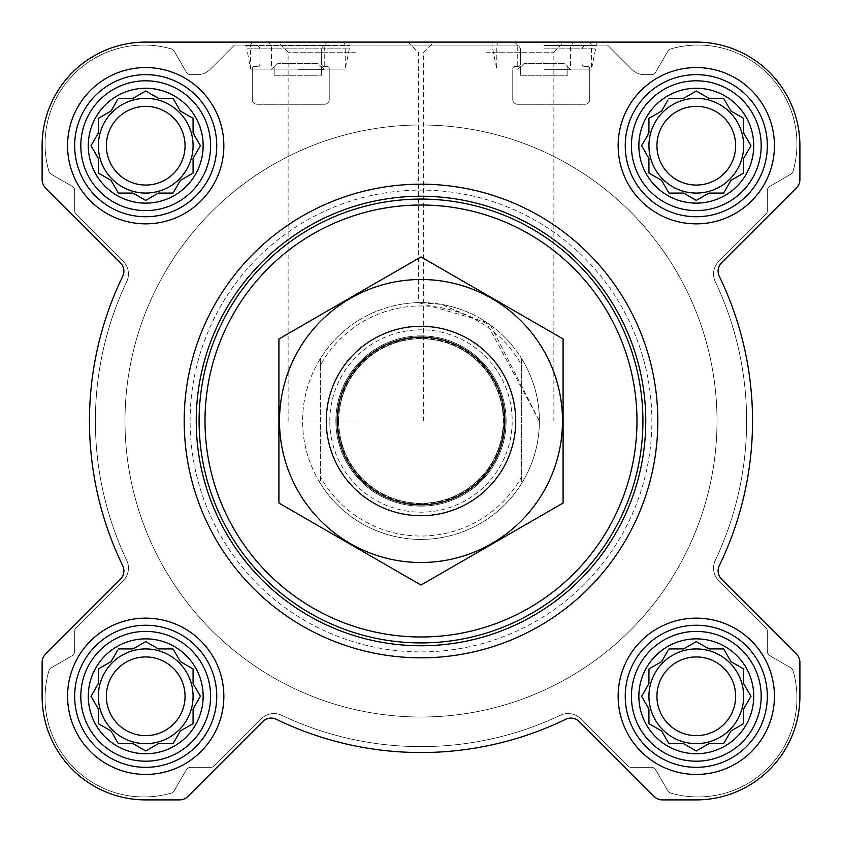 <?xml version="1.0" encoding="UTF-8"?>
<svg xmlns="http://www.w3.org/2000/svg" width="842" height="842" viewBox="0 0 842 842"><rect width="100%" height="100%" fill="white"/><g stroke="black" fill="none" stroke-linecap="round" stroke-linejoin="round"><path stroke-width="0.63" stroke-dasharray="4.21 3.16" d="M539.406 421L553.878 421L539.406 421L490.518 325.149L441.513 304.383L418.369 302.625L486.118 322.118L539.406 421M486.118 52.236L553.878 52.236L486.118 52.236M638.867 696.292A57.424 57.424 0 0 1 725.004 646.561A57.424 57.424 0 0 1 725.004 746.033A57.424 57.424 0 0 1 638.867 696.292M659.939 662.591L648.929 668.948L648.929 683.599L641.604 696.292L648.929 708.985L648.929 723.636L661.623 730.961L668.948 743.654L683.599 743.654L696.292 750.98L708.985 743.654L723.636 743.654L730.961 730.961L743.654 723.636L743.654 708.985L750.98 696.292L743.654 683.599L743.654 668.948L730.961 661.623L723.636 648.929L708.985 648.929L696.292 641.604L683.599 648.929L668.948 648.929L661.623 661.623L648.929 668.948L648.929 683.599L641.604 696.292L647.961 707.301M88.284 696.292A57.424 57.424 0 0 1 174.42 646.561A57.424 57.424 0 0 1 174.42 746.033A57.424 57.424 0 0 1 88.284 696.292M109.355 662.591L98.346 668.948L98.346 683.599L91.02 696.292L98.346 708.985L98.346 723.636L111.039 730.961L118.364 743.654L133.015 743.654L145.708 750.98L158.401 743.654L173.052 743.654L180.377 730.961L193.071 723.636L193.071 708.985L200.396 696.292L193.071 683.599L193.071 668.948L180.377 661.623L173.052 648.929L158.401 648.929L145.708 641.604L133.015 648.929L118.364 648.929L111.039 661.623L98.346 668.948L98.346 683.599L91.02 696.292L97.377 707.301M88.284 145.708A57.424 57.424 0 0 1 174.42 95.967A57.424 57.424 0 0 1 174.42 195.439A57.424 57.424 0 0 1 88.284 145.708M109.355 112.007L98.346 118.364L98.346 133.015L91.02 145.708L98.346 158.401L98.346 173.052L111.039 180.377L118.364 193.071L133.015 193.071L145.708 200.396L158.401 193.071L173.052 193.071L180.377 180.377L193.071 173.052L193.071 158.401L200.396 145.708L193.071 133.015L193.071 118.364L180.377 111.039L173.052 98.346L158.401 98.346L145.708 91.02L133.015 98.346L118.364 98.346L111.039 111.039L98.346 118.364L98.346 133.015L91.02 145.708L97.377 156.717M638.867 145.708A57.424 57.424 0 0 1 725.004 95.967A57.424 57.424 0 0 1 725.004 195.439A57.424 57.424 0 0 1 638.867 145.708M659.939 112.007L648.929 118.364L648.929 133.015L641.604 145.708L648.929 158.401L648.929 173.052L661.623 180.377L668.948 193.071L683.599 193.071L696.292 200.396L708.985 193.071L723.636 193.071L730.961 180.377L743.654 173.052L743.654 158.401L750.98 145.708L743.654 133.015L743.654 118.364L730.961 111.039L723.636 98.346L708.985 98.346L696.292 91.02L683.599 98.346L668.948 98.346L661.623 111.039L648.929 118.364L648.929 133.015L641.604 145.708L647.961 156.717M564.066 63.413L524.219 63.413L564.066 63.413L524.219 63.413L564.066 63.413L567.824 67.086L564.066 63.413M317.781 63.413L277.934 63.413L317.781 63.413L277.934 63.413L317.781 63.413L321.539 67.086L317.781 63.413M123.258 580.601L76.054 627.806A4.736 4.736 0 0 0 74.664 631.153L74.664 651.529A4.736 4.736 0 0 1 72.296 655.623L51.12 667.853A4.736 4.736 0 0 0 48.941 670.642A98.872 98.872 0 0 0 171.358 793.059A4.736 4.736 0 0 0 174.147 790.88L186.377 769.704A4.736 4.736 0 0 1 190.471 767.336L210.847 767.336A4.736 4.736 0 0 0 214.194 765.946L261.399 718.742A17.756 17.756 0 0 1 281.565 715.258A325.612 325.612 0 0 0 560.435 715.258A17.756 17.756 0 0 1 580.601 718.742L627.806 765.946A4.736 4.736 0 0 0 631.153 767.336L651.529 767.336A4.736 4.736 0 0 1 655.623 769.704L667.853 790.88A4.736 4.736 0 0 0 670.642 793.059A98.872 98.872 0 0 0 793.059 670.642A4.736 4.736 0 0 0 790.88 667.853L769.704 655.623A4.736 4.736 0 0 1 767.336 651.529L767.336 631.153A4.736 4.736 0 0 0 765.946 627.806L718.742 580.601A17.756 17.756 0 0 1 715.258 560.435A325.612 325.612 0 0 0 715.258 281.565A17.756 17.756 0 0 1 718.742 261.399L765.946 214.194A4.736 4.736 0 0 0 767.336 210.847L767.336 190.471A4.736 4.736 0 0 1 769.704 186.377L790.88 174.147A4.736 4.736 0 0 0 793.059 171.358A98.872 98.872 0 0 0 670.642 48.941A4.736 4.736 0 0 0 667.853 51.12L655.623 72.296A4.736 4.736 0 0 1 651.529 74.664L644.446 74.664A17.766 17.766 0 0 1 631.889 69.454L607.492 45.058L586.769 45.058A4.736 4.736 0 0 0 582.033 49.794L582.033 64.003A2.368 2.368 0 0 0 584.401 66.371L587.358 66.371A2.368 2.368 0 0 1 589.726 68.739L589.726 99.524A4.736 4.736 0 0 1 584.99 104.261L517.504 104.261A4.736 4.736 0 0 1 512.767 99.524L512.767 68.739A2.368 2.368 0 0 1 515.136 66.371L518.093 66.371A2.368 2.368 0 0 0 520.461 64.003L520.461 49.794A4.736 4.736 0 0 0 515.725 45.058L326.275 45.058A4.736 4.736 0 0 0 321.539 49.794L321.539 64.003A2.368 2.368 0 0 0 323.907 66.371L326.864 66.371A2.368 2.368 0 0 1 329.233 68.739L329.233 99.524A4.736 4.736 0 0 1 324.496 104.261L257.01 104.261A4.736 4.736 0 0 1 252.274 99.524L252.274 68.739A2.368 2.368 0 0 1 254.642 66.371L257.599 66.371A2.368 2.368 0 0 0 259.967 64.003L259.967 49.794A4.736 4.736 0 0 0 255.231 45.058L234.508 45.058L210.111 69.454A17.766 17.766 0 0 1 197.554 74.664L190.471 74.664A4.736 4.736 0 0 1 186.377 72.296L174.147 51.12A4.736 4.736 0 0 0 171.358 48.941A98.872 98.872 0 0 0 48.941 171.358A4.736 4.736 0 0 0 51.12 174.147L72.296 186.377A4.736 4.736 0 0 1 74.664 190.471L74.664 210.847A4.736 4.736 0 0 0 76.054 214.194L123.258 261.399A17.756 17.756 0 0 1 126.742 281.565A325.612 325.612 0 0 0 126.742 560.435A17.756 17.756 0 0 1 123.258 580.601L76.054 627.806A4.736 4.736 0 0 0 74.664 631.153L74.664 651.529A4.736 4.736 0 0 1 72.296 655.623L51.12 667.853A4.736 4.736 0 0 0 48.941 670.642A98.872 98.872 0 0 0 171.358 793.059A4.736 4.736 0 0 0 174.147 790.88L186.377 769.704A4.736 4.736 0 0 1 190.471 767.336L210.847 767.336A4.736 4.736 0 0 0 214.194 765.946L261.399 718.742A17.756 17.756 0 0 1 281.565 715.258A325.612 325.612 0 0 0 560.435 715.258A17.756 17.756 0 0 1 580.601 718.742L627.806 765.946A4.736 4.736 0 0 0 631.153 767.336L651.529 767.336A4.736 4.736 0 0 1 655.623 769.704L667.853 790.88A4.736 4.736 0 0 0 670.642 793.059A98.872 98.872 0 0 0 793.059 670.642A4.736 4.736 0 0 0 790.88 667.853L769.704 655.623A4.736 4.736 0 0 1 767.336 651.529L767.336 631.153A4.736 4.736 0 0 0 765.946 627.806L718.742 580.601A17.756 17.756 0 0 1 715.258 560.435A325.612 325.612 0 0 0 715.258 281.565A17.756 17.756 0 0 1 718.742 261.399L765.946 214.194A4.736 4.736 0 0 0 767.336 210.847L767.336 190.471A4.736 4.736 0 0 1 769.704 186.377L790.88 174.147A4.736 4.736 0 0 0 793.059 171.358A98.872 98.872 0 0 0 670.642 48.941A4.736 4.736 0 0 0 667.853 51.12L655.623 72.296A4.736 4.736 0 0 1 651.529 74.664L644.446 74.664A17.766 17.766 0 0 1 631.889 69.454L607.492 45.058L586.769 45.058A4.736 4.736 0 0 0 582.033 49.794L582.033 64.003A2.368 2.368 0 0 0 584.401 66.371L587.358 66.371A2.368 2.368 0 0 1 589.726 68.739L589.726 99.524A4.736 4.736 0 0 1 584.99 104.261L517.504 104.261A4.736 4.736 0 0 1 512.767 99.524L512.767 68.739A2.368 2.368 0 0 1 515.136 66.371L518.093 66.371A2.368 2.368 0 0 0 520.461 64.003L520.461 49.794A4.736 4.736 0 0 0 515.725 45.058L326.275 45.058A4.736 4.736 0 0 0 321.539 49.794L321.539 64.003A2.368 2.368 0 0 0 323.907 66.371L326.864 66.371A2.368 2.368 0 0 1 329.233 68.739L329.233 99.524A4.736 4.736 0 0 1 324.496 104.261L257.01 104.261A4.736 4.736 0 0 1 252.274 99.524L252.274 68.739A2.368 2.368 0 0 1 254.642 66.371L257.599 66.371A2.368 2.368 0 0 0 259.967 64.003L259.967 49.794A4.736 4.736 0 0 0 255.231 45.058L234.508 45.058L210.111 69.454A17.766 17.766 0 0 1 197.554 74.664L190.471 74.664A4.736 4.736 0 0 1 186.377 72.296L174.147 51.12A4.736 4.736 0 0 0 171.358 48.941A98.872 98.872 0 0 0 48.941 171.358A4.736 4.736 0 0 0 51.12 174.147L72.296 186.377A4.736 4.736 0 0 1 74.664 190.471L74.664 210.847A4.736 4.736 0 0 0 76.054 214.194L123.258 261.399A17.756 17.756 0 0 1 126.742 281.565A325.612 325.612 0 0 0 126.742 560.435A17.756 17.756 0 0 1 123.258 580.601M120.427 262.757A11.841 11.841 0 0 1 122.711 276.302A331.538 331.538 0 0 0 122.711 565.698A11.841 11.841 0 0 1 120.427 579.243L45.573 654.097A11.841 11.841 0 0 0 42.1 662.475L42.1 696.292A103.608 103.608 0 0 0 145.708 799.9L179.525 799.9A11.841 11.841 0 0 0 187.903 796.427L262.757 721.573A11.841 11.841 0 0 1 276.302 719.289A331.538 331.538 0 0 0 565.698 719.289A11.841 11.841 0 0 1 579.243 721.573L654.097 796.427A11.841 11.841 0 0 0 662.475 799.9L696.292 799.9A103.608 103.608 0 0 0 799.9 696.292L799.9 662.475A11.841 11.841 0 0 0 796.427 654.097L721.573 579.243A11.841 11.841 0 0 1 719.289 565.698A331.538 331.538 0 0 0 719.289 276.302A11.841 11.841 0 0 1 721.573 262.757L796.427 187.903A11.841 11.841 0 0 0 799.9 179.525L799.9 145.708A103.608 103.608 0 0 0 696.292 42.1L145.708 42.1A103.608 103.608 0 0 0 42.1 145.708L42.1 179.525A11.841 11.841 0 0 0 45.573 187.903L120.427 262.757A11.841 11.841 0 0 1 122.711 276.302A331.538 331.538 0 0 0 122.711 565.698A11.841 11.841 0 0 1 120.427 579.243L45.573 654.097A11.841 11.841 0 0 0 42.1 662.475L42.1 696.292A103.608 103.608 0 0 0 145.708 799.9L179.525 799.9A11.841 11.841 0 0 0 187.903 796.427L262.757 721.573A11.841 11.841 0 0 1 276.302 719.289A331.538 331.538 0 0 0 565.698 719.289A11.841 11.841 0 0 1 579.243 721.573L654.097 796.427A11.841 11.841 0 0 0 662.475 799.9L696.292 799.9A103.608 103.608 0 0 0 799.9 696.292L799.9 662.475A11.841 11.841 0 0 0 796.427 654.097L721.573 579.243A11.841 11.841 0 0 1 719.289 565.698A331.538 331.538 0 0 0 719.289 276.302A11.841 11.841 0 0 1 721.573 262.757L796.427 187.903A11.841 11.841 0 0 0 799.9 179.525L799.9 145.708A103.608 103.608 0 0 0 696.292 42.1L145.708 42.1A103.608 103.608 0 0 0 42.1 145.708L42.1 179.525A11.841 11.841 0 0 0 45.573 187.903L120.427 262.757L45.573 187.903A11.841 11.841 0 0 1 42.1 179.525M297.858 42.1L349.956 42.1L297.858 42.1M486.118 42.1L564.014 42.1L486.118 42.1M184.188 421A236.812 236.812 0 0 1 539.406 215.91A236.812 236.812 0 0 1 539.406 626.09A236.812 236.812 0 0 1 184.188 421A236.812 236.812 0 0 0 421 657.812A236.812 236.812 0 0 0 657.812 421A236.812 236.812 0 0 0 421 184.188A236.812 236.812 0 0 0 184.188 421A236.812 236.812 0 0 1 539.406 215.91A236.812 236.812 0 0 1 539.406 626.09A236.812 236.812 0 0 1 184.188 421M553.878 421L553.878 52.236L564.014 42.1L408.233 42.1L418.369 52.236L418.369 302.625M343.441 42.1L345.22 45.173L345.22 69.107L349.956 45.657L349.956 42.1L245.759 42.1L245.759 45.657L349.956 45.657L245.759 45.657L246.927 48.857L348.788 48.857L246.927 48.857L250.495 69.107L345.22 69.107L250.495 69.107L250.495 45.173L345.22 45.173L250.495 45.173L252.274 42.1M122.711 276.302A331.538 331.538 0 0 0 122.711 565.698A11.841 11.841 0 0 1 120.427 579.243M45.573 654.097A11.841 11.841 0 0 0 42.1 662.475M42.1 696.292A103.608 103.608 0 0 0 145.708 799.9M179.525 799.9A11.841 11.841 0 0 0 187.903 796.427L262.757 721.573A11.841 11.841 0 0 1 276.302 719.289A331.538 331.538 0 0 0 565.698 719.289A11.841 11.841 0 0 1 579.243 721.573M654.097 796.427A11.841 11.841 0 0 0 662.475 799.9M696.292 799.9A103.608 103.608 0 0 0 799.9 696.292M799.9 662.475A11.841 11.841 0 0 0 796.427 654.097L721.573 579.243M719.289 565.698A331.538 331.538 0 0 0 719.289 276.302M796.427 187.903A11.841 11.841 0 0 0 799.9 179.525M799.9 145.708A103.608 103.608 0 0 0 696.292 42.1M544.143 42.1L596.241 42.1L544.143 42.1M355.882 42.1L277.986 42.1L355.882 42.1M145.708 42.1A103.608 103.608 0 0 0 42.1 145.708M67.56 145.708A78.148 78.148 0 0 1 184.777 78.032A78.148 78.148 0 0 1 184.777 213.384A78.148 78.148 0 0 1 67.56 145.708A78.148 78.148 0 0 1 184.777 78.032A78.148 78.148 0 0 1 184.777 213.384A78.148 78.148 0 0 1 67.56 145.708A78.148 78.148 0 0 1 184.777 78.032A78.148 78.148 0 0 1 184.777 213.384A78.148 78.148 0 0 1 67.56 145.708M67.56 696.292A78.148 78.148 0 0 1 184.777 628.616A78.148 78.148 0 0 1 184.777 763.968A78.148 78.148 0 0 1 67.56 696.292A78.148 78.148 0 0 1 184.777 628.616A78.148 78.148 0 0 1 184.777 763.968A78.148 78.148 0 0 1 67.56 696.292A78.148 78.148 0 0 1 184.777 628.616A78.148 78.148 0 0 1 184.777 763.968A78.148 78.148 0 0 1 67.56 696.292M618.144 696.292A78.148 78.148 0 0 1 735.371 628.616A78.148 78.148 0 0 1 735.371 763.968A78.148 78.148 0 0 1 618.144 696.292A78.148 78.148 0 0 1 735.371 628.616A78.148 78.148 0 0 1 735.371 763.968A78.148 78.148 0 0 1 618.144 696.292A78.148 78.148 0 0 1 735.371 628.616A78.148 78.148 0 0 1 735.371 763.968A78.148 78.148 0 0 1 618.144 696.292M618.144 145.708A78.148 78.148 0 0 1 735.371 78.032A78.148 78.148 0 0 1 735.371 213.384A78.148 78.148 0 0 1 618.144 145.708A78.148 78.148 0 0 1 735.371 78.032A78.148 78.148 0 0 1 735.371 213.384A78.148 78.148 0 0 1 618.144 145.708A78.148 78.148 0 0 1 735.371 78.032A78.148 78.148 0 0 1 735.371 213.384A78.148 78.148 0 0 1 618.144 145.708M320.349 365.249L320.349 358.629A118.406 118.406 0 0 0 302.594 421A118.406 118.406 0 0 1 480.203 318.455A118.406 118.406 0 0 1 480.203 523.545A118.406 118.406 0 0 1 302.594 421A118.406 118.406 0 0 1 480.203 318.455A118.406 118.406 0 0 1 480.203 523.545A118.406 118.406 0 0 1 302.594 421A118.406 118.406 0 0 1 480.203 318.455A118.406 118.406 0 0 1 480.203 523.545A118.406 118.406 0 0 1 302.594 421A118.406 118.406 0 0 0 320.349 483.371L320.349 365.249A115.059 115.059 0 0 1 521.64 365.249L521.64 476.751A115.059 115.059 0 0 1 320.36 476.751M297.858 69.339L324.254 69.339L297.858 69.339M277.934 63.413L274.176 67.086L277.934 63.413M297.858 45.3L324.254 45.3L297.858 45.3M321.539 75.254L321.539 67.086L321.539 75.254L274.176 75.254L321.539 75.254M274.176 75.254L274.176 67.086L274.176 75.254M625.248 145.708A71.044 71.044 0 0 1 731.814 84.179A71.044 71.044 0 0 1 731.814 207.227A71.044 71.044 0 0 1 625.248 145.708A71.044 71.044 0 0 1 731.814 84.179A71.044 71.044 0 0 1 731.814 207.227A71.044 71.044 0 0 1 625.248 145.708A71.044 71.044 0 0 1 731.814 84.179A71.044 71.044 0 0 1 731.814 207.227A71.044 71.044 0 0 1 625.248 145.708M625.248 696.292A71.044 71.044 0 0 1 731.814 634.773A71.044 71.044 0 0 1 731.814 757.821A71.044 71.044 0 0 1 625.248 696.292A71.044 71.044 0 0 1 731.814 634.773A71.044 71.044 0 0 1 731.814 757.821A71.044 71.044 0 0 1 625.248 696.292A71.044 71.044 0 0 1 731.814 634.773A71.044 71.044 0 0 1 731.814 757.821A71.044 71.044 0 0 1 625.248 696.292M74.664 696.292A71.044 71.044 0 0 1 181.23 634.773A71.044 71.044 0 0 1 181.23 757.821A71.044 71.044 0 0 1 74.664 696.292A71.044 71.044 0 0 1 181.23 634.773A71.044 71.044 0 0 1 181.23 757.821A71.044 71.044 0 0 1 74.664 696.292A71.044 71.044 0 0 1 181.23 634.773A71.044 71.044 0 0 1 181.23 757.821A71.044 71.044 0 0 1 74.664 696.292M74.664 145.708A71.044 71.044 0 0 1 181.23 84.179A71.044 71.044 0 0 1 181.23 207.227A71.044 71.044 0 0 1 74.664 145.708A71.044 71.044 0 0 1 181.23 84.179A71.044 71.044 0 0 1 181.23 207.227A71.044 71.044 0 0 1 74.664 145.708A71.044 71.044 0 0 1 181.23 84.179A71.044 71.044 0 0 1 181.23 207.227A71.044 71.044 0 0 1 74.664 145.708M647.961 134.699L641.604 145.708L648.929 158.401L648.929 173.052L661.623 180.377L667.98 191.387M650.613 174.02L661.623 180.377L668.948 193.071L683.599 193.071L696.292 200.396L707.301 194.039M685.283 194.039L696.292 200.396L708.985 193.071L723.636 193.071L730.961 180.377L741.97 174.02M724.615 191.387L730.961 180.377L743.654 173.052L743.654 158.401L750.012 147.392M743.654 158.401L750.98 145.708L744.623 134.699M750.98 145.708L743.654 133.015L743.654 118.364L730.961 111.039L724.615 100.03M741.97 117.385L730.961 111.039L723.636 98.346L708.985 98.346L696.292 91.02L685.283 97.377M707.301 97.377L696.292 91.02L683.599 98.346L668.948 98.346L661.623 111.039L648.929 118.364M667.98 100.03L661.623 111.039M735.645 145.708A39.353 39.353 0 0 1 696.292 185.061A39.353 39.353 0 0 1 656.939 145.708A39.353 39.353 0 0 1 696.292 106.355A39.353 39.353 0 0 1 735.645 145.708M648.929 145.708A47.362 47.362 0 0 1 719.973 104.692A47.362 47.362 0 0 1 719.973 186.724A47.362 47.362 0 0 1 648.929 145.708A47.362 47.362 0 0 0 696.292 193.071A47.362 47.362 0 0 0 743.654 145.708A47.362 47.362 0 0 0 696.292 98.346A47.362 47.362 0 0 0 648.929 145.708A47.362 47.362 0 0 1 719.973 104.692A47.362 47.362 0 0 1 719.973 186.724A47.362 47.362 0 0 1 648.929 145.708M97.377 134.699L91.02 145.708L98.346 158.401L98.346 173.052L111.039 180.377L117.385 191.387M100.03 174.02L111.039 180.377L118.364 193.071L133.015 193.071L145.708 200.396L156.717 194.039M134.699 194.039L145.708 200.396L158.401 193.071L173.052 193.071L180.377 180.377L191.387 174.02M174.02 191.387L180.377 180.377L193.071 173.052L193.071 158.401L199.428 147.392M193.071 158.401L200.396 145.708L194.039 134.699M200.396 145.708L193.071 133.015L193.071 118.364L180.377 111.039L174.02 100.03M191.387 117.385L180.377 111.039L173.052 98.346L158.401 98.346L145.708 91.02L134.699 97.377M156.717 97.377L145.708 91.02L133.015 98.346L118.364 98.346L111.039 111.039L98.346 118.364M117.385 100.03L111.039 111.039M97.377 685.283L91.02 696.292L98.346 708.985L98.346 723.636L111.039 730.961L117.385 741.97M100.03 724.615L111.039 730.961L118.364 743.654L133.015 743.654L145.708 750.98L156.717 744.623M134.699 744.623L145.708 750.98L158.401 743.654L173.052 743.654L180.377 730.961L191.387 724.615M174.02 741.97L180.377 730.961L193.071 723.636L193.071 708.985L200.396 696.292L193.071 683.599L193.071 668.948L180.377 661.623L174.02 650.613M194.039 707.301L200.396 696.292M199.428 694.608L193.071 683.599L193.071 668.948M191.387 667.98L180.377 661.623L173.052 648.929L158.401 648.929L145.708 641.604L134.699 647.961M156.717 647.961L145.708 641.604L133.015 648.929L118.364 648.929L111.039 661.623L98.346 668.948M117.385 650.613L111.039 661.623M647.961 685.283L641.604 696.292L648.929 708.985L648.929 723.636L661.623 730.961L667.98 741.97M650.613 724.615L661.623 730.961L668.948 743.654L683.599 743.654L696.292 750.98L707.301 744.623M685.283 744.623L696.292 750.98L708.985 743.654L723.636 743.654L730.961 730.961L741.97 724.615M724.615 741.97L730.961 730.961L743.654 723.636L743.654 708.985L750.98 696.292L743.654 683.599L743.654 668.948L730.961 661.623L724.615 650.613M744.623 707.301L750.98 696.292M750.012 694.608L743.654 683.599L743.654 668.948M741.97 667.98L730.961 661.623L723.636 648.929L708.985 648.929L696.292 641.604L685.283 647.961M707.301 647.961L696.292 641.604L683.599 648.929L668.948 648.929L661.623 661.623L648.929 668.948M667.98 650.613L661.623 661.623M185.061 145.708A39.353 39.353 0 0 1 145.708 185.061A39.353 39.353 0 0 1 106.355 145.708A39.353 39.353 0 0 1 145.708 106.355A39.353 39.353 0 0 1 185.061 145.708M98.346 145.708A47.362 47.362 0 0 1 169.389 104.692A47.362 47.362 0 0 1 169.389 186.724A47.362 47.362 0 0 1 98.346 145.708A47.362 47.362 0 0 0 145.708 193.071A47.362 47.362 0 0 0 193.071 145.708A47.362 47.362 0 0 0 145.708 98.346A47.362 47.362 0 0 0 98.346 145.708A47.362 47.362 0 0 1 169.389 104.692A47.362 47.362 0 0 1 169.389 186.724A47.362 47.362 0 0 1 98.346 145.708M185.061 696.292A39.353 39.353 0 0 1 145.708 735.645A39.353 39.353 0 0 1 106.355 696.292A39.353 39.353 0 0 1 145.708 656.939A39.353 39.353 0 0 1 185.061 696.292M98.346 696.292A47.362 47.362 0 0 1 169.389 655.276A47.362 47.362 0 0 1 169.389 737.308A47.362 47.362 0 0 1 98.346 696.292A47.362 47.362 0 0 0 145.708 743.654A47.362 47.362 0 0 0 193.071 696.292A47.362 47.362 0 0 0 145.708 648.929A47.362 47.362 0 0 0 98.346 696.292A47.362 47.362 0 0 1 169.389 655.276A47.362 47.362 0 0 1 169.389 737.308A47.362 47.362 0 0 1 98.346 696.292M735.645 696.292A39.353 39.353 0 0 1 696.292 735.645A39.353 39.353 0 0 1 656.939 696.292A39.353 39.353 0 0 1 696.292 656.939A39.353 39.353 0 0 1 735.645 696.292M648.929 696.292A47.362 47.362 0 0 1 719.973 655.276A47.362 47.362 0 0 1 719.973 737.308A47.362 47.362 0 0 1 648.929 696.292A47.362 47.362 0 0 0 696.292 743.654A47.362 47.362 0 0 0 743.654 696.292A47.362 47.362 0 0 0 696.292 648.929A47.362 47.362 0 0 0 648.929 696.292A47.362 47.362 0 0 1 719.973 655.276A47.362 47.362 0 0 1 719.973 737.308A47.362 47.362 0 0 1 648.929 696.292M190.113 421A230.887 230.887 0 0 1 536.449 221.046A230.887 230.887 0 0 1 536.449 620.954A230.887 230.887 0 0 1 190.113 421M355.882 52.236L288.122 52.236L355.882 52.236M355.882 421L288.122 421L355.882 421M544.143 45.657L596.241 45.657L544.143 45.657M544.143 69.107L591.505 69.107L544.143 69.107M544.143 69.339L570.539 69.339L544.143 69.339M524.219 63.413L520.461 67.086L524.219 63.413M544.143 45.3L570.539 45.3L544.143 45.3M544.143 45.173L591.505 45.173L544.143 45.173M567.824 75.254L567.824 67.086L567.824 75.254L520.461 75.254L567.824 75.254M520.461 75.254L520.461 67.086L520.461 75.254M631.405 145.708A64.887 64.887 0 0 1 728.74 89.505A64.887 64.887 0 0 1 728.74 201.901A64.887 64.887 0 0 1 631.405 145.708M80.811 145.708A64.887 64.887 0 0 1 178.146 89.505A64.887 64.887 0 0 1 178.146 201.901A64.887 64.887 0 0 1 80.811 145.708M80.811 696.292A64.887 64.887 0 0 1 178.146 640.099A64.887 64.887 0 0 1 178.146 752.495A64.887 64.887 0 0 1 80.811 696.292M631.405 696.292A64.887 64.887 0 0 1 728.74 640.099A64.887 64.887 0 0 1 728.74 752.495A64.887 64.887 0 0 1 631.405 696.292M648.929 158.401L648.929 173.052M708.985 193.071L723.636 193.071M743.654 133.015L743.654 118.364M683.599 98.346L668.948 98.346M656.939 145.708A39.353 39.353 0 0 1 715.974 111.628A39.353 39.353 0 0 1 715.974 179.788A39.353 39.353 0 0 1 656.939 145.708A39.353 39.353 0 0 1 715.974 111.628A39.353 39.353 0 0 1 715.974 179.788A39.353 39.353 0 0 1 656.939 145.708M98.346 158.401L98.346 173.052M158.401 193.071L173.052 193.071M193.071 133.015L193.071 118.364M133.015 98.346L118.364 98.346M106.355 145.708A39.353 39.353 0 0 1 165.379 111.628A39.353 39.353 0 0 1 165.379 179.788A39.353 39.353 0 0 1 106.355 145.708A39.353 39.353 0 0 1 165.379 111.628A39.353 39.353 0 0 1 165.379 179.788A39.353 39.353 0 0 1 106.355 145.708M98.346 708.985L98.346 723.636M158.401 743.654L173.052 743.654M133.015 648.929L118.364 648.929M106.355 696.292A39.353 39.353 0 0 1 165.379 662.212A39.353 39.353 0 0 1 165.379 730.372A39.353 39.353 0 0 1 106.355 696.292A39.353 39.353 0 0 1 165.379 662.212A39.353 39.353 0 0 1 165.379 730.372A39.353 39.353 0 0 1 106.355 696.292M648.929 708.985L648.929 723.636M708.985 743.654L723.636 743.654M683.599 648.929L668.948 648.929M656.939 696.292A39.353 39.353 0 0 1 715.974 662.212A39.353 39.353 0 0 1 715.974 730.372A39.353 39.353 0 0 1 656.939 696.292A39.353 39.353 0 0 1 715.974 662.212A39.353 39.353 0 0 1 715.974 730.372A39.353 39.353 0 0 1 656.939 696.292M124.984 421A296.016 296.016 0 0 1 569.003 164.643A296.016 296.016 0 0 1 569.003 677.357A296.016 296.016 0 0 1 124.984 421A296.016 296.016 0 0 1 569.003 164.643A296.016 296.016 0 0 1 569.013 677.357A296.016 296.016 0 0 1 124.984 421A296.016 296.016 0 0 1 569.003 164.643A296.016 296.016 0 0 1 569.013 677.357A296.016 296.016 0 0 1 124.984 421A296.016 296.016 0 0 1 569.003 164.643A296.016 296.016 0 0 1 569.013 677.357A296.016 296.016 0 0 1 124.984 421M521.64 476.751L521.64 483.371A118.406 118.406 0 0 1 320.349 483.371L320.349 358.629A118.406 118.406 0 0 1 521.64 358.629L521.64 365.249M521.64 483.371A118.406 118.406 0 0 0 521.64 358.629L521.64 483.371M326.275 421A94.725 94.725 0 0 1 468.363 338.968A94.725 94.725 0 0 1 468.363 503.032A94.725 94.725 0 0 1 326.275 421M338.705 421A82.295 82.295 0 0 1 462.142 349.735A82.295 82.295 0 0 1 462.142 492.265A82.295 82.295 0 0 1 338.705 421A82.295 82.295 0 0 1 462.142 349.735A82.295 82.295 0 0 1 462.142 492.265A82.295 82.295 0 0 1 338.705 421A82.295 82.295 0 0 1 462.142 349.735A82.295 82.295 0 0 1 462.142 492.265A82.295 82.295 0 0 1 338.705 421M421 326.275A94.725 94.725 0 0 1 503.032 468.363A94.725 94.725 0 0 1 338.968 468.363A94.725 94.725 0 0 1 421 326.275A94.725 94.725 0 0 1 503.032 468.363A94.725 94.725 0 0 1 338.968 468.363A94.725 94.725 0 0 1 421 326.275M278.913 503.032L278.913 338.968L421 256.936L563.087 338.968L563.087 503.032L421 585.064L278.913 503.032M421 279.502A141.498 141.498 0 0 1 543.543 491.749A141.498 141.498 0 0 1 298.457 491.749A141.498 141.498 0 0 1 421 279.502M421 335.895A85.105 85.105 0 0 1 494.707 463.553A85.105 85.105 0 0 1 347.293 463.553A85.105 85.105 0 0 1 421 335.895A85.105 85.105 0 0 1 494.707 463.553A85.105 85.105 0 0 1 347.293 463.553A85.105 85.105 0 0 1 421 335.895M544.143 48.857L595.073 48.857L544.143 48.857M329.822 421A91.168 91.168 0 0 1 466.584 342.041A91.168 91.168 0 0 1 466.584 499.959A91.168 91.168 0 0 1 329.822 421M338.168 421A82.832 82.832 0 0 1 462.416 349.272A82.832 82.832 0 0 1 462.416 492.728A82.832 82.832 0 0 1 338.168 421M274.176 66.623L271.461 69.339L271.461 45.3L268.251 42.1M321.539 66.623L324.254 69.339L324.254 45.3L327.454 42.1M423.631 421L423.631 52.236L433.767 42.1M288.122 421L288.122 52.236L277.986 42.1M492.044 42.1L492.044 45.657L496.78 69.107L496.78 45.173L498.559 42.1M596.241 42.1L596.241 45.657L591.505 69.107L591.505 45.173L589.726 42.1M520.461 66.623L517.746 69.339L517.746 45.3L514.546 42.1M567.824 66.623L570.539 69.339L570.539 45.3L573.739 42.1"/><path stroke-width="1.26" d="M668.948 648.929L683.599 648.929L696.292 641.604L708.985 648.929L723.636 648.929L730.961 661.623L743.654 668.948L743.654 683.599L750.98 696.292L743.654 708.985L743.654 723.636L730.961 730.961L723.636 743.654L708.985 743.654L696.292 750.98L683.599 743.654L668.948 743.654L661.623 730.961L648.929 723.636L648.929 708.985L641.604 696.292L648.929 683.599L648.929 668.948L661.623 661.623L667.98 650.613M638.867 696.292A57.424 57.424 0 0 1 725.004 646.561A57.424 57.424 0 0 1 725.004 746.033A57.424 57.424 0 0 1 638.867 696.292M118.364 648.929L133.015 648.929L145.708 641.604L158.401 648.929L173.052 648.929L180.377 661.623L193.071 668.948L193.071 683.599L200.396 696.292L193.071 708.985L193.071 723.636L180.377 730.961L173.052 743.654L158.401 743.654L145.708 750.98L133.015 743.654L118.364 743.654L111.039 730.961L98.346 723.636L98.346 708.985L91.02 696.292L98.346 683.599L98.346 668.948L111.039 661.623L117.385 650.613M88.284 696.292A57.424 57.424 0 0 1 174.42 646.561A57.424 57.424 0 0 1 174.42 746.033A57.424 57.424 0 0 1 88.284 696.292M118.364 98.346L133.015 98.346L145.708 91.02L158.401 98.346L173.052 98.346L180.377 111.039L193.071 118.364L193.071 133.015L200.396 145.708L193.071 158.401L193.071 173.052L180.377 180.377L173.052 193.071L158.401 193.071L145.708 200.396L133.015 193.071L118.364 193.071L111.039 180.377L98.346 173.052L98.346 158.401L91.02 145.708L98.346 133.015L98.346 118.364L111.039 111.039L117.385 100.03M88.284 145.708A57.424 57.424 0 0 1 174.42 95.967A57.424 57.424 0 0 1 174.42 195.439A57.424 57.424 0 0 1 88.284 145.708M668.948 98.346L683.599 98.346L696.292 91.02L708.985 98.346L723.636 98.346L730.961 111.039L743.654 118.364L743.654 133.015L750.98 145.708L743.654 158.401L743.654 173.052L730.961 180.377L723.636 193.071L708.985 193.071L696.292 200.396L683.599 193.071L668.948 193.071L661.623 180.377L648.929 173.052L648.929 158.401L641.604 145.708L648.929 133.015L648.929 118.364L661.623 111.039L667.98 100.03M638.867 145.708A57.424 57.424 0 0 1 725.004 95.967A57.424 57.424 0 0 1 725.004 195.439A57.424 57.424 0 0 1 638.867 145.708M42.1 145.708L42.1 179.525A11.841 11.841 0 0 0 45.573 187.903L120.427 262.757A11.841 11.841 0 0 1 122.711 276.302A331.538 331.538 0 0 0 122.711 565.698A11.841 11.841 0 0 1 120.427 579.243L45.573 654.097A11.841 11.841 0 0 0 42.1 662.475L42.1 696.292A103.608 103.608 0 0 0 145.708 799.9L179.525 799.9A11.841 11.841 0 0 0 187.903 796.427L262.757 721.573A11.841 11.841 0 0 1 276.302 719.289A331.538 331.538 0 0 0 565.698 719.289A11.841 11.841 0 0 1 579.243 721.573L654.097 796.427A11.841 11.841 0 0 0 662.475 799.9L696.292 799.9A103.608 103.608 0 0 0 799.9 696.292L799.9 662.475A11.841 11.841 0 0 0 796.427 654.097L721.573 579.243A11.841 11.841 0 0 1 719.289 565.698A331.538 331.538 0 0 0 719.289 276.302A11.841 11.841 0 0 1 721.573 262.757L796.427 187.903A11.841 11.841 0 0 0 799.9 179.525L799.9 145.708A103.608 103.608 0 0 0 696.292 42.1L145.708 42.1A103.608 103.608 0 0 0 42.1 145.708L42.1 179.525M67.56 145.708A78.148 78.148 0 0 1 184.777 78.032A78.148 78.148 0 0 1 184.777 213.384A78.148 78.148 0 0 1 67.56 145.708M67.56 696.292A78.148 78.148 0 0 1 184.777 628.616A78.148 78.148 0 0 1 184.777 763.968A78.148 78.148 0 0 1 67.56 696.292M618.144 696.292A78.148 78.148 0 0 1 735.371 628.616A78.148 78.148 0 0 1 735.371 763.968A78.148 78.148 0 0 1 618.144 696.292M618.144 145.708A78.148 78.148 0 0 1 735.371 78.032A78.148 78.148 0 0 1 735.371 213.384A78.148 78.148 0 0 1 618.144 145.708M122.711 276.302A11.841 11.841 0 0 0 120.427 262.757M120.427 579.243L45.573 654.097M42.1 662.475L42.1 696.292M145.708 799.9L179.525 799.9M579.243 721.573L654.097 796.427M662.475 799.9L696.292 799.9M799.9 696.292L799.9 662.475M719.289 565.698A11.841 11.841 0 0 0 721.573 579.243M796.427 187.903L721.573 262.757A11.841 11.841 0 0 0 719.289 276.302M799.9 179.525L799.9 145.708M696.292 42.1L564.014 42.1M408.233 42.1L349.956 42.1M245.759 42.1L145.708 42.1M205.006 421A215.994 215.994 0 0 1 528.997 233.95A215.994 215.994 0 0 1 528.997 608.05A215.994 215.994 0 0 1 205.006 421M199.091 421A221.909 221.909 0 0 1 531.955 228.814A221.909 221.909 0 0 1 531.955 613.187A221.909 221.909 0 0 1 199.091 421M196.239 421A224.761 224.761 0 0 1 533.386 226.351A224.761 224.761 0 0 1 533.386 615.649A224.761 224.761 0 0 1 196.239 421M184.188 421A236.812 236.812 0 0 1 539.406 215.91A236.812 236.812 0 0 1 539.406 626.09A236.812 236.812 0 0 1 184.188 421M631.405 145.708A64.887 64.887 0 0 1 728.74 89.505A64.887 64.887 0 0 1 728.74 201.901A64.887 64.887 0 0 1 631.405 145.708M625.248 145.708A71.044 71.044 0 0 1 731.814 84.179A71.044 71.044 0 0 1 731.814 207.227A71.044 71.044 0 0 1 625.248 145.708M80.811 145.708A64.887 64.887 0 0 1 178.146 89.505A64.887 64.887 0 0 1 178.146 201.901A64.887 64.887 0 0 1 80.811 145.708M74.664 145.708A71.044 71.044 0 0 1 181.23 84.179A71.044 71.044 0 0 1 181.23 207.227A71.044 71.044 0 0 1 74.664 145.708M80.811 696.292A64.887 64.887 0 0 1 178.146 640.099A64.887 64.887 0 0 1 178.146 752.495A64.887 64.887 0 0 1 80.811 696.292M74.664 696.292A71.044 71.044 0 0 1 181.23 634.773A71.044 71.044 0 0 1 181.23 757.821A71.044 71.044 0 0 1 74.664 696.292M631.405 696.292A64.887 64.887 0 0 1 728.74 640.099A64.887 64.887 0 0 1 728.74 752.495A64.887 64.887 0 0 1 631.405 696.292M625.248 696.292A71.044 71.044 0 0 1 731.814 634.773A71.044 71.044 0 0 1 731.814 757.821A71.044 71.044 0 0 1 625.248 696.292M648.929 118.364L648.929 133.015L647.961 134.699M647.961 156.717L648.929 158.401M648.929 173.052L650.613 174.02M667.98 191.387L668.948 193.071L683.599 193.071L685.283 194.039M707.301 194.039L708.985 193.071M723.636 193.071L724.615 191.387M741.97 174.02L743.654 173.052L743.654 158.401M750.012 147.392L750.98 145.708M744.623 134.699L743.654 133.015M743.654 118.364L741.97 117.385M724.615 100.03L723.636 98.346L708.985 98.346L707.301 97.377M685.283 97.377L683.599 98.346M661.623 111.039L659.939 112.007M743.654 145.708A47.362 47.362 0 0 0 696.292 98.346A47.362 47.362 0 0 0 648.929 145.708A47.362 47.362 0 0 0 696.292 193.071A47.362 47.362 0 0 0 743.654 145.708M656.939 145.708A39.353 39.353 0 0 1 715.974 111.628A39.353 39.353 0 0 1 715.974 179.788A39.353 39.353 0 0 1 656.939 145.708M98.346 118.364L98.346 133.015L97.377 134.699M97.377 156.717L98.346 158.401M98.346 173.052L100.03 174.02M117.385 191.387L118.364 193.071L133.015 193.071L134.699 194.039M156.717 194.039L158.401 193.071M173.052 193.071L174.02 191.387M191.387 174.02L193.071 173.052L193.071 158.401M199.428 147.392L200.396 145.708M194.039 134.699L193.071 133.015M193.071 118.364L191.387 117.385M174.02 100.03L173.052 98.346L158.401 98.346L156.717 97.377M134.699 97.377L133.015 98.346M111.039 111.039L109.355 112.007M193.071 145.708A47.362 47.362 0 0 0 145.708 98.346A47.362 47.362 0 0 0 98.346 145.708A47.362 47.362 0 0 0 145.708 193.071A47.362 47.362 0 0 0 193.071 145.708M98.346 668.948L98.346 683.599L97.377 685.283M97.377 707.301L98.346 708.985M98.346 723.636L100.03 724.615M117.385 741.97L118.364 743.654L133.015 743.654L134.699 744.623M156.717 744.623L158.401 743.654M173.052 743.654L174.02 741.97M191.387 724.615L193.071 723.636L193.071 708.985L194.039 707.301M200.396 696.292L199.428 694.608M193.071 668.948L191.387 667.98M174.02 650.613L173.052 648.929L158.401 648.929L156.717 647.961M134.699 647.961L133.015 648.929M111.039 661.623L109.355 662.591M193.071 696.292A47.362 47.362 0 0 0 145.708 648.929A47.362 47.362 0 0 0 98.346 696.292A47.362 47.362 0 0 0 145.708 743.654A47.362 47.362 0 0 0 193.071 696.292M648.929 668.948L648.929 683.599L647.961 685.283M647.961 707.301L648.929 708.985M648.929 723.636L650.613 724.615M667.98 741.97L668.948 743.654L683.599 743.654L685.283 744.623M707.301 744.623L708.985 743.654M723.636 743.654L724.615 741.97M741.97 724.615L743.654 723.636L743.654 708.985L744.623 707.301M750.98 696.292L750.012 694.608M743.654 668.948L741.97 667.98M724.615 650.613L723.636 648.929L708.985 648.929L707.301 647.961M685.283 647.961L683.599 648.929M661.623 661.623L659.939 662.591M743.654 696.292A47.362 47.362 0 0 0 696.292 648.929A47.362 47.362 0 0 0 648.929 696.292A47.362 47.362 0 0 0 696.292 743.654A47.362 47.362 0 0 0 743.654 696.292M106.355 145.708A39.353 39.353 0 0 1 165.379 111.628A39.353 39.353 0 0 1 165.379 179.788A39.353 39.353 0 0 1 106.355 145.708M106.355 696.292A39.353 39.353 0 0 1 165.379 662.212A39.353 39.353 0 0 1 165.379 730.372A39.353 39.353 0 0 1 106.355 696.292M656.939 696.292A39.353 39.353 0 0 1 715.974 662.212A39.353 39.353 0 0 1 715.974 730.372A39.353 39.353 0 0 1 656.939 696.292M337.168 421A83.832 83.832 0 0 1 462.911 348.399A83.832 83.832 0 0 1 462.911 493.601A83.832 83.832 0 0 1 337.168 421M326.275 421A94.725 94.725 0 0 1 468.363 338.968A94.725 94.725 0 0 1 468.363 503.032A94.725 94.725 0 0 1 326.275 421M421 279.502A141.498 141.498 0 0 1 543.543 491.749A141.498 141.498 0 0 1 298.457 491.749A141.498 141.498 0 0 1 421 279.502M563.087 503.032L563.087 338.968L421 256.936L278.913 338.968L278.913 503.032L421 585.064L563.087 503.032"/></g></svg>

